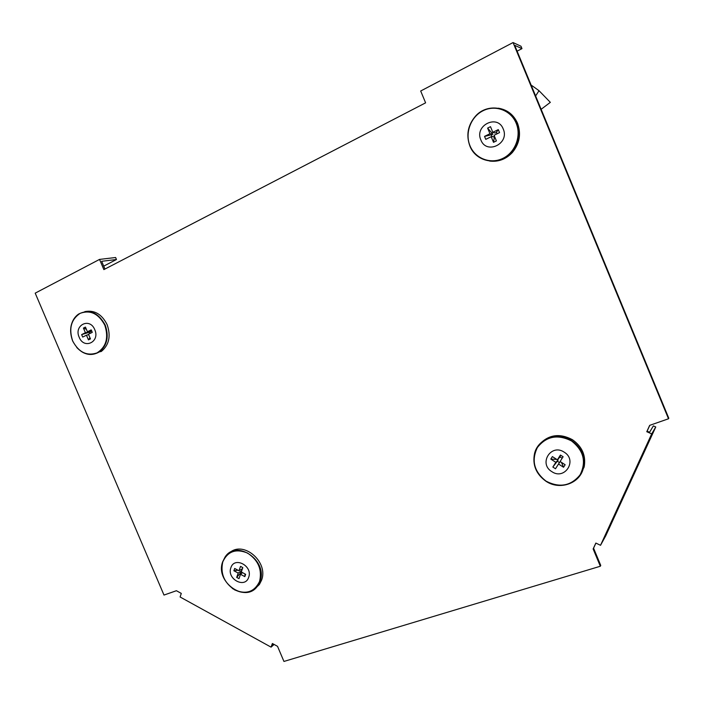 <?xml version="1.0" encoding="UTF-8"?>
<svg xmlns="http://www.w3.org/2000/svg" width="704" height="704" viewBox="0 0 704 704"><rect width="100%" height="100%" fill="white"/><g stroke="black" fill="none" stroke-linecap="round" stroke-linejoin="round"><path stroke-width="1.06" d="M181.289 593.402L176.414 590.718L163.988 595.065L35.2 293.146L99.537 259.406L103.866 269.606L425.603 102.837L420.684 91.001L513.058 42.557L668.51 418.774L649.678 425.357L646.774 431.71L651.702 433.884L600.53 545.301L595.839 543.066L593.138 548.962L600.336 566.245L283.941 661.443L277.534 646.334L272.378 643.5L271.058 647.134L180.101 596.992L181.289 593.402M271.058 647.134L274.094 644.442M273.24 643.975L272.668 644.486L272.914 643.799M593.138 548.962L593.569 548.205L600.75 565.453L600.336 566.245M593.569 548.205L595.901 543.092M600.53 545.301L605.783 535.718L655.758 426.967L653.365 425.911L649.563 432.256L647.108 431.174L646.774 431.71M651.702 433.884L655.758 426.967M647.108 431.174L649.783 425.322M513.058 42.557L520.978 46.226L521.972 48.629L514.694 45.311L668.8 418.255L668.51 418.774M104.958 269.042L101.666 261.29L116.459 259.512L115.614 257.514L99.537 259.406M517.114 51.154L521.972 48.629M103.726 266.13L116.459 259.512M79.191 337.286C73.559 325.222 89.822 317.09 94.75 329.648C100.364 341.871 84.014 349.756 79.191 337.286M76.727 347.477C83.934 354.966 91.494 356.435 99.405 351.886L101.314 351.463C109.129 344.96 111.065 336.01 107.122 324.614C101.807 314.125 94.362 309.795 84.788 311.626M91.212 329.886L92.268 332.367L88.475 334.233L90.464 338.897L88.449 339.882L86.469 335.21L82.694 337.066L81.638 334.594L85.413 332.737L83.424 328.073L85.43 327.078L87.419 331.751L91.212 329.886M89.778 333.59L89.443 332.27L90.614 331.786L85.413 332.737M86.469 335.21L88.634 334.62M88.449 339.882L89.927 337.647M87.419 331.751L91.828 331.038M86.372 329.296L83.424 328.073M81.638 334.594L89.443 332.27M248.679 577.306C245.071 588.984 226.503 578.97 230.868 567.776C234.335 556.046 253.123 565.998 248.679 577.306M254.558 589.09L259.362 584.531L261.474 580.369C268.972 562.232 243.514 540.25 229.715 552.684M237.996 570.231L233.878 570.75L234.67 568.454L238.999 570.768L240.513 566.403L242.81 567.635L241.305 571.991L245.643 574.314L244.842 576.62L240.504 574.297L238.999 578.635L236.702 577.403L238.207 573.065L233.878 570.75M241.155 569.457L241.965 570.073M241.234 566.676L240.513 566.403M238.999 570.768L242.449 568.674M238.207 573.065L241.771 570.645M236.702 577.403L241.19 572.114M240.504 574.297L242.537 572.651M244.842 576.62L245.001 573.971M531.758 86.601L532.365 85.914L531.186 85.21M535.621 95.946L539.018 90.693L532.365 85.914M541.138 109.296L550.334 102.353L539.018 90.693M480.876 139.973C474.153 125.506 497.534 113.81 503.237 128.99C509.907 143.686 486.402 155.021 480.876 139.973M489.614 161.049C498.326 162.114 505.894 159.289 512.31 152.566C519.605 143.686 521.347 133.91 517.519 123.226C513.656 114.664 507.241 109.648 498.274 108.187M497.235 133.734L496.346 132.387L498.291 129.615L499.532 132.607L494.067 135.291L496.399 140.914L493.513 142.322L491.181 136.699L485.76 139.366L484.528 136.391L489.949 133.725L487.617 128.102L490.494 126.676L492.826 132.308L498.291 129.615M493.513 142.322L494.252 137.949L495.123 137.826M494.252 137.949L493.891 136.673L491.181 136.699M491.973 136.69L491.462 134.781L492.87 134.209L487.617 128.102M492.826 132.308L495.255 133.038L496.346 132.387M489.949 133.725L492.87 134.209M484.528 136.391L491.462 134.781M492.818 132.282L492.166 132.906M564.15 452.135C577.843 460.214 564.74 480.647 551.813 471.627C538.296 463.663 551.047 443.23 564.15 452.135M578.978 476.872L584.144 467.069C586.186 455.805 582.278 446.67 572.422 439.683C559.918 433.101 549.041 434.526 539.801 443.942M555.5 468.758L552.842 467.051L555.826 462.326L550.801 459.114L552.376 456.597L557.418 459.809L560.419 455.057L563.103 456.755L560.094 461.516L565.145 464.737L563.543 467.254L558.501 464.024L555.5 468.758M552.842 467.051L557.339 461.182L559.504 462.598M557.339 461.182L558.158 459.967L555.826 462.326M557.418 459.809L560.032 456.931L562.179 458.216M560.032 456.931L560.419 455.057M556.732 459.378L550.801 459.114M558.501 464.024L560.217 461.595M563.543 467.254L561.59 462.686M104.79 325.169C98.604 313.658 90.402 309.698 80.177 313.315C71.113 319.414 68.614 328.618 72.67 340.947C78.698 352.29 86.821 356.277 97.029 352.906C106.251 346.975 108.838 337.726 104.79 325.169M78.496 314.125C70.611 320.716 68.658 329.666 72.635 340.982C79.534 353.593 88.458 357.227 99.405 351.886C107.21 345.374 109.138 336.433 105.195 325.037C98.19 312.365 89.294 308.722 78.496 314.125C74.897 316.677 72.494 320.346 71.28 325.134M222.798 561.827C220.185 573.487 224.162 582.85 234.731 589.926C246.154 594.748 254.426 591.923 259.565 581.469C262.31 569.65 258.298 560.173 247.509 553.045C235.946 548.381 227.709 551.311 222.798 561.827M222.728 561.73L221.725 567.714L222.482 574.024M232.32 588.421C242.458 594.625 250.958 593.683 257.831 585.605L259.943 581.451C268.409 560.718 236.227 538.727 224.963 557.216L222.772 561.598M516.164 123.191C510.91 110.238 495.238 104.474 482.988 110.774C470.65 116.89 464.693 133.276 470.017 145.842C475.165 158.497 490.389 164.454 502.744 158.444C515.178 152.627 521.594 136.048 516.164 123.191M475.587 116.054C467.852 125.066 465.942 135.036 469.867 145.974C476.115 162.615 499.453 166.47 511.324 152.434C518.619 143.554 520.362 133.769 516.534 123.077C510.286 106.48 487.335 102.749 475.587 116.054C467.87 125.066 465.96 135.027 469.876 145.948M545.996 481.105C559.548 488.101 570.918 486.015 580.096 474.848C586.546 461.78 583.66 450.463 571.437 440.889C557.603 434.025 546.242 436.26 537.354 447.586C531.186 460.504 534.063 471.68 545.996 481.105M545.943 481.21C559.583 490.626 580.087 483.613 583.396 467.966C585.438 456.694 581.53 447.559 571.666 440.563C557.814 431.288 537.821 438.574 534.503 453.693C532.33 464.948 536.14 474.118 545.934 481.21M222.719 561.686C214.632 582.234 246.171 604.041 257.831 585.605L259.362 584.531M222.746 561.625L224.963 557.216M469.867 145.974C476.098 162.606 499.435 166.461 511.324 152.434L512.31 152.566M534.503 453.693C532.321 464.966 536.122 474.144 545.926 481.228C559.557 490.626 580.052 483.622 583.396 467.966L584.144 467.069"/></g></svg>
